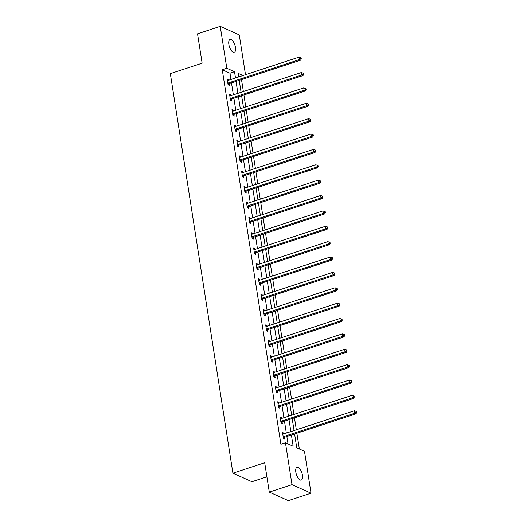 <?xml version="1.0" encoding="UTF-8"?>
<svg xmlns="http://www.w3.org/2000/svg" width="527" height="527" viewBox="0 0 527 527"><rect width="100%" height="100%" fill="white"/><g stroke="black" fill="none" stroke-linecap="round" stroke-linejoin="round"><path stroke-width="0.79" d="M295.838 472.172A6.752 2.859 -108.2 0 1 297.024 467.232A6.752 2.859 -108.2 0 1 302.426 475.123A6.752 2.859 -108.2 0 1 301.24 480.064A6.752 2.859 -108.2 0 1 295.838 472.172M228.856 44.42A6.752 2.859 -108.2 0 1 230.042 39.479A6.752 2.859 -108.2 0 1 235.444 47.371A6.752 2.859 -108.2 0 1 234.258 52.311A6.752 2.859 -108.2 0 1 228.856 44.42M266.899 476.803L251.946 481.718L232.908 473.174L170.34 73.615L202.131 63.174L197.533 33.807L220.24 26.35L239.271 34.887L245.503 74.682M299.349 449.004L296.879 433.22M296.339 429.808L294.468 417.845M293.934 414.433L292.063 402.47M291.523 399.058L289.652 387.095M289.119 383.682L287.248 371.719M286.708 368.307L284.837 356.344M284.303 352.932L282.432 340.969M281.892 337.557L280.021 325.594M279.488 322.181L277.617 310.219M277.077 306.806L275.206 294.843M274.672 291.431L272.802 279.468M272.261 276.056L270.391 264.093M269.857 260.681L267.986 248.718M267.446 245.305L265.575 233.342M265.041 229.93L263.171 217.967M262.63 214.555L260.76 202.592M260.226 199.18L258.355 187.217M257.815 183.804L255.944 171.842M255.411 168.429L253.54 156.466M253 153.054L251.129 141.091M250.595 137.679L248.724 125.716M248.191 122.304L246.313 110.341M245.78 106.928L243.909 94.965M243.375 91.553L241.498 79.59M294.593 433.971L296.767 447.845L304.481 451.31L311.042 493.193L292.004 484.656L285.45 442.766L293.164 446.231L291.411 435.019M292.004 484.656L269.297 492.113L288.335 500.65L311.042 493.193M230.958 79.458L229.976 73.194L222.256 69.729L280.904 444.261L285.45 442.766M288.032 443.925L286.866 436.508M286.332 433.095L284.461 421.132M283.928 417.72L282.05 405.757M281.517 402.345L279.646 390.382M279.112 386.97L277.235 375.007M276.701 371.594L274.83 359.631M274.297 356.219L272.419 344.256M271.886 340.844L270.015 328.881M269.481 325.469L267.604 313.506M267.07 310.093L265.2 298.13M264.666 294.718L262.789 282.755M262.255 279.343L260.384 267.38M259.851 263.968L257.973 252.005M257.44 248.592L255.569 236.63M255.035 233.217L253.158 221.254M252.624 217.842L250.753 205.879M250.22 202.46L248.342 190.504M247.809 187.085L245.938 175.129M245.404 171.71L243.527 159.753M242.993 156.335L241.122 144.378M240.589 140.959L238.711 129.003M238.178 125.584L236.307 113.628M235.773 110.209L233.896 98.253M233.362 94.834L231.491 82.877M228.566 80.242L228.448 79.472L227.157 78.892L228.086 84.807L229.37 85.381L229.12 83.786M230.978 95.618L230.852 94.847L229.568 94.267L230.49 100.183L231.781 100.756L231.531 99.162M233.382 110.993L233.263 110.222L231.972 109.642L232.901 115.558L234.186 116.138L233.935 114.537M235.793 126.368L235.668 125.597L234.383 125.018L235.305 130.933L236.597 131.513L236.346 129.912M238.197 141.743L238.079 140.972L236.788 140.393L237.717 146.308L239.001 146.888L238.751 145.287M240.608 157.118L240.483 156.348L239.199 155.768L240.121 161.684L241.412 162.263L241.162 160.663M243.013 172.494L242.894 171.723L241.603 171.143L242.532 177.059L243.817 177.639L243.566 176.038M245.424 187.875L245.299 187.098L244.014 186.518L244.936 192.434L246.228 193.014L245.977 191.413M247.828 203.251L247.71 202.473L246.419 201.894L247.347 207.809L248.632 208.389L248.382 206.788M250.239 218.626L250.114 217.849L248.83 217.269L249.752 223.184L251.043 223.764L250.793 222.17M252.644 234.001L252.525 233.224L251.234 232.644L252.163 238.56L253.447 239.139L253.197 237.545M255.055 249.376L254.93 248.599L253.645 248.019L254.567 253.935L255.858 254.515L255.608 252.92M257.459 264.752L257.341 263.974L256.05 263.395L256.978 269.31L258.263 269.89L258.013 268.296M259.87 280.127L259.745 279.35L258.461 278.776L259.383 284.685L260.674 285.265L260.424 283.671M262.275 295.502L262.156 294.725L260.865 294.152L261.794 300.061L263.078 300.64L262.828 299.046M264.686 310.877L264.561 310.1L263.276 309.527L264.198 315.436L265.489 316.016L265.239 314.421M267.09 326.253L266.972 325.475L265.68 324.902L266.609 330.811L267.894 331.391L267.644 329.797M269.495 341.628L269.376 340.85L268.091 340.277L269.014 346.186L270.305 346.766L270.055 345.172M271.906 357.003L271.787 356.226L270.496 355.653L271.425 361.562L272.709 362.141L272.459 360.547M274.31 372.378L274.192 371.601L272.907 371.028L273.829 376.937L275.12 377.516L274.87 375.922M276.721 387.753L276.603 386.976L275.311 386.403L276.24 392.312L277.525 392.892L277.274 391.297M279.126 403.129L279.007 402.351L277.722 401.778L278.645 407.687L279.936 408.267L279.685 406.673M281.537 418.504L281.418 417.727L280.127 417.153L281.056 423.062L282.34 423.642L282.09 422.048M283.941 433.879L283.822 433.102L282.538 432.529L283.46 438.438L284.751 439.017L284.501 437.423M269.297 492.113L264.699 462.739L232.908 473.174M222.256 69.729L226.801 68.24L220.24 26.35M235.497 77.97L234.515 71.698L226.801 68.24M290.878 431.606L289 419.644M288.467 416.231L286.596 404.268M286.062 400.856L284.185 388.893M283.651 385.474L281.78 373.518M281.247 370.099L279.369 358.143M278.836 354.724L276.965 342.767M276.431 339.348L274.554 327.392M274.02 323.973L272.149 312.017M271.616 308.598L269.738 296.642M269.205 293.223L267.334 281.266M266.8 277.848L264.923 265.891M264.389 262.472L262.518 250.516M261.985 247.097L260.107 235.141M259.574 231.722L257.703 219.766M257.169 216.347L255.292 204.384M254.758 200.971L252.888 189.009M252.354 185.596L250.477 173.633M249.943 170.221L248.072 158.258M247.538 154.846L245.661 142.883M245.127 139.471L243.257 127.508M242.723 124.095L240.846 112.132M240.312 108.72L238.441 96.757M237.908 93.345L236.03 81.382M243 75.506L238.118 73.319L238.678 76.922M239.218 80.341L241.089 92.297M241.623 95.716L243.494 107.673M244.034 111.092L245.905 123.048M246.438 126.467L248.309 138.423M248.849 141.842L250.72 153.798M251.254 157.217L253.125 169.174M253.665 172.592L255.536 184.549M256.069 187.968L257.94 199.924M258.48 203.343L260.351 215.299M260.885 218.718L262.756 230.681M263.296 234.093L265.167 246.056M265.7 249.469L267.571 261.432M268.111 264.844L269.982 276.807M270.516 280.219L272.387 292.182M272.927 295.594L274.798 307.557M275.331 310.97L277.202 322.932M277.742 326.345L279.613 338.308M280.147 341.72L282.017 353.683M282.558 357.095L284.428 369.058M284.962 372.47L286.833 384.433M287.373 387.846L289.244 399.809M289.778 403.221L291.648 415.184M292.189 418.596L294.059 430.559M229.976 73.194L234.515 71.698M227.308 79.84L228.448 79.472M229.713 95.216L230.852 94.847M232.124 110.591L233.263 110.222M234.528 125.973L235.668 125.597M236.939 141.348L238.079 140.972M239.344 156.723L240.483 156.348M241.755 172.098L242.894 171.723M244.159 187.474L245.299 187.098M246.57 202.849L247.71 202.473M248.975 218.224L250.114 217.849M251.386 233.599L252.525 233.224M253.79 248.975L254.93 248.599M256.201 264.35L257.341 263.974M258.605 279.725L259.745 279.35M261.017 295.1L262.156 294.725M263.421 310.475L264.561 310.1M265.832 325.851L266.972 325.475M268.236 341.226L269.376 340.85M270.647 356.601L271.787 356.226M273.052 371.976L274.192 371.601M275.463 387.352L276.603 386.976M277.867 402.727L279.007 402.351M280.278 418.102L281.418 417.727M282.683 433.477L283.822 433.102M228.29 82.93L229.574 83.503L300.607 60.183L299.323 59.61L228.29 82.93A1.054 0.889 -65.8 0 0 227.96 83.108L227.835 83.213M300.772 58.655L301.286 58.886L301.128 57.898L300.614 57.667L300.772 58.655L299.323 59.61L298.934 57.147L227.901 80.46A1.054 0.889 -65.8 0 1 227.552 80.506L227.407 80.486M229.574 83.503A1.054 0.889 -65.8 0 0 229.245 83.688L228.059 84.656M300.607 60.183L301.286 58.886M300.614 57.667L298.934 57.147M230.694 98.305L231.979 98.878L303.012 75.559L301.727 74.986L230.694 98.305A1.054 0.889 -65.8 0 0 230.365 98.483L230.246 98.589M303.177 74.03L303.69 74.261L303.539 73.273L303.025 73.042L303.177 74.03L301.727 74.986L301.339 72.522L230.312 95.835A1.054 0.889 -65.8 0 1 229.956 95.881L229.818 95.861M231.979 98.878A1.054 0.889 -65.8 0 0 231.656 99.063L230.47 100.031M303.012 75.559L303.69 74.261M303.025 73.042L301.339 72.522M233.105 113.68L234.39 114.254L305.423 90.934L304.138 90.361L233.105 113.68A1.054 0.889 -65.8 0 0 232.776 113.858L232.651 113.964M305.588 89.406L306.101 89.636L305.943 88.648L305.429 88.417L305.588 89.406L304.138 90.361L303.75 87.897L232.717 111.217A1.054 0.889 -65.8 0 1 232.367 111.256L232.223 111.237M234.39 114.254A1.054 0.889 -65.8 0 0 234.06 114.438L232.875 115.406M305.423 90.934L306.101 89.636M305.429 88.417L303.75 87.897M235.51 129.056L236.794 129.629L307.827 106.309L306.543 105.736L235.51 129.056A1.054 0.889 -65.8 0 0 235.18 129.234L235.062 129.339M307.992 104.781L308.506 105.011L308.354 104.023L307.84 103.793L307.992 104.781L306.543 105.736L306.154 103.272L235.128 126.592A1.054 0.889 -65.8 0 1 234.772 126.632L234.634 126.612M236.794 129.629A1.054 0.889 -65.8 0 0 236.471 129.813L235.286 130.782M307.827 106.309L308.506 105.011M307.84 103.793L306.154 103.272M237.921 144.431L239.205 145.004L310.238 121.684L308.954 121.111L237.921 144.431A1.054 0.889 -65.8 0 0 237.591 144.609L237.466 144.714M310.403 120.156L310.917 120.387L310.759 119.398L310.245 119.168L310.403 120.156L308.954 121.111L308.565 118.647L237.532 141.967A1.054 0.889 -65.8 0 1 237.183 142.007L237.038 141.987M239.205 145.004A1.054 0.889 -65.8 0 0 238.876 145.189L237.69 146.157M310.238 121.684L310.917 120.387M310.245 119.168L308.565 118.647M240.325 159.806L241.61 160.379L312.643 137.06L311.358 136.486L240.325 159.806A1.054 0.889 -65.8 0 0 239.996 159.984L239.877 160.089M312.807 135.531L313.321 135.762L313.17 134.774L312.656 134.543L312.807 135.531L311.358 136.486L310.97 134.023L239.943 157.342A1.054 0.889 -65.8 0 1 239.587 157.382L239.449 157.362M241.61 160.379A1.054 0.889 -65.8 0 0 241.287 160.564L240.101 161.532M312.643 137.06L313.321 135.762M312.656 134.543L310.97 134.023M242.736 175.181L244.021 175.755L315.054 152.435L313.769 151.862L242.736 175.181A1.054 0.889 -65.8 0 0 242.407 175.359L242.282 175.465M315.218 150.906L315.732 151.137L315.574 150.149L315.06 149.918L315.218 150.906L313.769 151.862L313.381 149.398L242.348 172.718A1.054 0.889 -65.8 0 1 241.998 172.757L241.853 172.744M244.021 175.755A1.054 0.889 -65.8 0 0 243.691 175.939L242.506 176.914M315.054 152.435L315.732 151.137M315.06 149.918L313.381 149.398M245.141 190.557L246.425 191.13L317.458 167.81L316.174 167.237L245.141 190.557A1.054 0.889 -65.8 0 0 244.811 190.734L244.693 190.84M317.623 166.282L318.137 166.512L317.985 165.524L317.471 165.294L317.623 166.282L316.174 167.237L315.785 164.773L244.759 188.093A1.054 0.889 -65.8 0 1 244.403 188.132L244.264 188.119M246.425 191.13A1.054 0.889 -65.8 0 0 246.102 191.314L244.917 192.289M317.458 167.81L318.137 166.512M317.471 165.294L315.785 164.773M247.552 205.932L248.836 206.505L319.869 183.185L318.585 182.612L247.552 205.932A1.054 0.889 -65.8 0 0 247.222 206.11L247.097 206.215M320.034 181.657L320.548 181.887L320.39 180.899L319.876 180.669L320.034 181.657L318.585 182.612L318.196 180.148L247.163 203.468A1.054 0.889 -65.8 0 1 246.814 203.508L246.669 203.494M248.836 206.505A1.054 0.889 -65.8 0 0 248.507 206.689L247.321 207.664M319.869 183.185L320.548 181.887M319.876 180.669L318.196 180.148M249.956 221.307L251.241 221.88L322.274 198.56L320.989 197.987L249.956 221.307A1.054 0.889 -65.8 0 0 249.627 221.485L249.502 221.59M322.438 197.032L322.952 197.263L322.801 196.275L322.287 196.044L322.438 197.032L320.989 197.987L320.6 195.524L249.574 218.843A1.054 0.889 -65.8 0 1 249.218 218.883L249.08 218.87M251.241 221.88A1.054 0.889 -65.8 0 0 250.918 222.065L249.732 223.04M322.274 198.56L322.952 197.263M322.287 196.044L320.6 195.524M252.367 236.682L253.652 237.255L324.685 213.936L323.4 213.363L252.367 236.682A1.054 0.889 -65.8 0 0 252.038 236.86L251.913 236.966M324.849 212.407L325.363 212.638L325.205 211.65L324.691 211.419L324.849 212.407L323.4 213.363L323.011 210.899L251.978 234.219A1.054 0.889 -65.8 0 1 251.629 234.258L251.484 234.245M253.652 237.255A1.054 0.889 -65.8 0 0 253.322 237.44L252.137 238.415M324.685 213.936L325.363 212.638M324.691 211.419L323.011 210.899M254.772 252.058L256.056 252.631L327.089 229.311L325.805 228.738L254.772 252.058A1.054 0.889 -65.8 0 0 254.442 252.242L254.317 252.341M327.254 227.783L327.768 228.013L327.616 227.032L327.102 226.794L327.254 227.783L325.805 228.738L325.416 226.274L254.389 249.594A1.054 0.889 -65.8 0 1 254.034 249.633L253.895 249.62M256.056 252.631A1.054 0.889 -65.8 0 0 255.733 252.815L254.548 253.79M327.089 229.311L327.768 228.013M327.102 226.794L325.416 226.274M257.183 267.433L258.467 268.006L329.5 244.693L328.216 244.113L257.183 267.433A1.054 0.889 -65.8 0 0 256.853 267.617L256.728 267.716M329.665 243.158L330.179 243.388L330.021 242.407L329.507 242.176L329.665 243.158L328.216 244.113L327.827 241.649L256.794 264.969A1.054 0.889 -65.8 0 1 256.445 265.009L256.3 264.995M258.467 268.006A1.054 0.889 -65.8 0 0 258.138 268.19L256.952 269.165M329.5 244.693L330.179 243.388M329.507 242.176L327.827 241.649M259.587 282.808L260.872 283.381L331.905 260.068L330.62 259.488L259.587 282.808A1.054 0.889 -65.8 0 0 259.258 282.992L259.132 283.091M332.069 258.533L332.583 258.764L332.432 257.782L331.918 257.551L332.069 258.533L330.62 259.488L330.231 257.024L259.205 280.344A1.054 0.889 -65.8 0 1 258.849 280.384L258.711 280.371M260.872 283.381A1.054 0.889 -65.8 0 0 260.549 283.566L259.363 284.54M331.905 260.068L332.583 258.764M331.918 257.551L330.231 257.024M261.998 298.183L263.283 298.756L334.316 275.443L333.031 274.863L261.998 298.183A1.054 0.889 -65.8 0 0 261.669 298.368L261.544 298.466M334.48 273.908L334.994 274.139L334.836 273.157L334.322 272.927L334.48 273.908L333.031 274.863L332.642 272.4L261.609 295.719A1.054 0.889 -65.8 0 1 261.26 295.759L261.115 295.746M263.283 298.756A1.054 0.889 -65.8 0 0 262.953 298.941L261.767 299.916M334.316 275.443L334.994 274.139M334.322 272.927L332.642 272.4M264.402 313.558L265.687 314.132L336.72 290.818L335.435 290.239L264.402 313.558A1.054 0.889 -65.8 0 0 264.073 313.743L263.948 313.842M336.885 289.283L337.399 289.514L337.247 288.532L336.733 288.302L336.885 289.283L335.435 290.239L335.047 287.775L264.02 311.095A1.054 0.889 -65.8 0 1 263.665 311.134L263.526 311.121M265.687 314.132A1.054 0.889 -65.8 0 0 265.364 314.316L264.179 315.291M336.72 290.818L337.399 289.514M336.733 288.302L335.047 287.775M266.814 328.934L268.098 329.513L339.131 306.194L337.847 305.614L266.814 328.934A1.054 0.889 -65.8 0 0 266.484 329.118L266.359 329.217M339.296 304.659L339.81 304.889L339.651 303.908L339.138 303.677L339.296 304.659L337.847 305.614L337.458 303.15L266.425 326.47A1.054 0.889 -65.8 0 1 266.076 326.509L265.931 326.496M268.098 329.513A1.054 0.889 -65.8 0 0 267.769 329.691L266.583 330.666M339.131 306.194L339.81 304.889M339.138 303.677L337.458 303.15M269.218 344.309L270.503 344.889L341.536 321.569L340.251 320.989L269.218 344.309A1.054 0.889 -65.8 0 0 268.889 344.493L268.763 344.592M341.7 320.034L342.214 320.264L342.063 319.283L341.549 319.052L341.7 320.034L340.251 320.989L339.862 318.525L268.836 341.845A1.054 0.889 -65.8 0 1 268.48 341.885L268.342 341.871M270.503 344.889A1.054 0.889 -65.8 0 0 270.18 345.066L268.994 346.041M341.536 321.569L342.214 320.264M341.549 319.052L339.862 318.525M271.629 359.684L272.914 360.264L343.947 336.944L342.662 336.364L271.629 359.684A1.054 0.889 -65.8 0 0 271.3 359.869L271.174 359.967M344.111 335.409L344.625 335.64L344.467 334.658L343.953 334.428L344.111 335.409L342.662 336.364L342.273 333.901L271.24 357.22A1.054 0.889 -65.8 0 1 270.891 357.26L270.746 357.247M272.914 360.264A1.054 0.889 -65.8 0 0 272.584 360.442L271.398 361.417M343.947 336.944L344.625 335.64M343.953 334.428L342.273 333.901M274.033 375.059L275.318 375.639L346.351 352.319L345.066 351.74L274.033 375.059A1.054 0.889 -65.8 0 0 273.704 375.244L273.579 375.343M346.516 350.784L347.029 351.015L346.878 350.033L346.364 349.803L346.516 350.784L345.066 351.74L344.678 349.276L273.651 372.596A1.054 0.889 -65.8 0 1 273.296 372.635L273.157 372.622M275.318 375.639A1.054 0.889 -65.8 0 0 274.995 375.817L273.809 376.792M346.351 352.319L347.029 351.015M346.364 349.803L344.678 349.276M276.444 390.435L277.729 391.014L348.762 367.694L347.477 367.115L276.444 390.435A1.054 0.889 -65.8 0 0 276.115 390.619L275.99 390.718M348.927 366.16L349.441 366.39L349.282 365.409L348.769 365.178L348.927 366.16L347.477 367.115L347.089 364.651L276.056 387.971A1.054 0.889 -65.8 0 1 275.707 388.01L275.562 387.997M277.729 391.014A1.054 0.889 -65.8 0 0 277.4 391.192L276.214 392.167M348.762 367.694L349.441 366.39M348.769 365.178L347.089 364.651M278.849 405.81L280.133 406.389L351.166 383.07L349.882 382.49L278.849 405.81A1.054 0.889 -65.8 0 0 278.519 405.994L278.394 406.093M351.331 381.535L351.845 381.765L351.693 380.784L351.18 380.553L351.331 381.535L349.882 382.49L349.493 380.026L278.467 403.346A1.054 0.889 -65.8 0 1 278.111 403.386L277.973 403.372M280.133 406.389A1.054 0.889 -65.8 0 0 279.811 406.567L278.625 407.542M351.166 383.07L351.845 381.765M351.18 380.553L349.493 380.026M281.26 421.185L282.544 421.765L353.577 398.445L352.293 397.865L281.26 421.185A1.054 0.889 -65.8 0 0 280.931 421.369L280.805 421.468M353.742 396.91L354.256 397.141L354.098 396.159L353.584 395.929L353.742 396.91L352.293 397.865L351.904 395.402L280.871 418.721A1.054 0.889 -65.8 0 1 280.522 418.761L280.377 418.748M282.544 421.765A1.054 0.889 -65.8 0 0 282.215 421.943L281.029 422.917M353.577 398.445L354.256 397.141M353.584 395.929L351.904 395.402M283.664 436.56L284.949 437.14L355.982 413.82L354.697 413.24L283.664 436.56A1.054 0.889 -65.8 0 0 283.335 436.745L283.21 436.843M356.147 412.285L356.66 412.516L356.509 411.534L355.995 411.304L356.147 412.285L354.697 413.24L354.309 410.777L283.282 434.096A1.054 0.889 -65.8 0 1 282.927 434.136L282.788 434.123M284.949 437.14A1.054 0.889 -65.8 0 0 284.626 437.318L283.44 438.293M355.982 413.82L356.66 412.516M355.995 411.304L354.309 410.777M227.96 83.108L229.245 83.688M230.365 98.483L231.656 99.063M232.776 113.858L234.06 114.438M235.18 129.234L236.471 129.813M237.591 144.609L238.876 145.189M239.996 159.984L241.287 160.564M242.407 175.359L243.691 175.939M244.811 190.734L246.102 191.314M247.222 206.11L248.507 206.689M249.627 221.485L250.918 222.065M252.038 236.86L253.322 237.44M254.442 252.242L255.733 252.815M256.853 267.617L258.138 268.19M259.258 282.992L260.549 283.566M261.669 298.368L262.953 298.941M264.073 313.743L265.364 314.316M266.484 329.118L267.769 329.691M268.889 344.493L270.18 345.066M271.3 359.869L272.584 360.442M273.704 375.244L274.995 375.817M276.115 390.619L277.4 391.192M278.519 405.994L279.811 406.567M280.931 421.369L282.215 421.943M283.335 436.745L284.626 437.318"/></g></svg>
